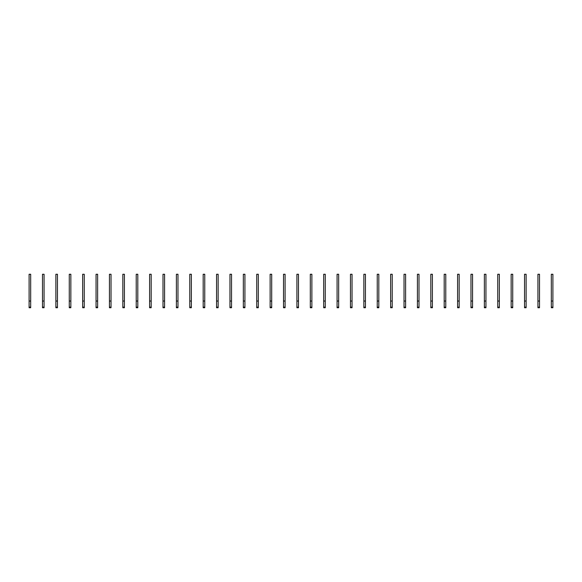 <?xml version="1.0" encoding="UTF-8"?>
<svg xmlns="http://www.w3.org/2000/svg" width="582" height="582" viewBox="0 0 582 582"><rect width="100%" height="100%" fill="white"/><g stroke="black" fill="none" stroke-linecap="round" stroke-linejoin="round"><path stroke-width="0.87" d="M30.679 307.74L29.1 307.74L30.679 307.74L30.679 307.136L29.1 307.136L29.1 307.74M30.679 301.04L29.1 301.04L29.1 274.26L30.679 274.26L30.679 307.136M29.1 301.04L29.1 307.136M44.072 307.74L42.493 307.74L44.072 307.74L44.072 307.136L42.493 307.136L42.493 307.74M44.072 301.04L42.493 301.04L42.493 274.26L44.072 274.26L44.072 307.136M42.493 301.04L42.493 307.136M57.458 307.74L55.879 307.74L57.458 307.74L57.458 307.136L55.879 307.136L55.879 307.74M57.458 301.04L55.879 301.04L55.879 274.26L57.458 274.26L57.458 307.136M55.879 301.04L55.879 307.136M70.851 307.74L69.273 307.74L70.851 307.74L70.851 307.136L69.273 307.136L69.273 307.74M70.851 301.04L69.273 301.04L69.273 274.26L70.851 274.26L70.851 307.136M69.273 301.04L69.273 307.136M84.245 307.74L82.659 307.74L84.245 307.74L84.245 307.136L82.659 307.136L82.659 307.74M84.245 301.04L82.659 301.04L82.659 274.26L84.245 274.26L84.245 307.136M82.659 301.04L82.659 307.136M97.63 307.74L96.052 307.74L96.052 274.26L97.63 274.26L97.63 307.74M97.63 301.04L96.052 301.04M111.024 307.74L109.445 307.74L109.445 274.26L111.024 274.26L111.024 307.74M111.024 301.04L109.445 301.04M124.41 307.74L122.831 307.74L124.41 307.74L124.41 307.136L122.831 307.136L122.831 307.74M124.41 301.04L122.831 301.04L122.831 274.26L124.41 274.26L124.41 307.136M122.831 301.04L122.831 307.136M137.803 307.74L136.224 307.74L137.803 307.74L137.803 307.136L136.224 307.136L136.224 307.74M137.803 301.04L136.224 301.04L136.224 274.26L137.803 274.26L137.803 307.136M136.224 301.04L136.224 307.136M151.189 307.74L149.61 307.74L151.189 307.74L151.189 307.136L149.61 307.136L149.61 307.74M151.189 301.04L149.61 301.04L149.61 274.26L151.189 274.26L151.189 307.136M149.61 301.04L149.61 307.136M164.582 307.74L163.004 307.74L164.582 307.74L164.582 307.136L163.004 307.136L163.004 307.74M164.582 301.04L163.004 301.04L163.004 274.26L164.582 274.26L164.582 307.136M163.004 301.04L163.004 307.136M177.976 307.74L176.39 307.74L177.976 307.74L177.976 307.136L176.39 307.136L176.39 307.74M177.976 301.04L176.39 301.04L176.39 274.26L177.976 274.26L177.976 307.136M176.39 301.04L176.39 307.136M191.362 307.74L189.783 307.74L191.362 307.74L191.362 307.136L189.783 307.136L189.783 307.74M191.362 301.04L189.783 301.04L189.783 274.26L191.362 274.26L191.362 307.136M189.783 301.04L189.783 307.136M204.755 307.74L203.176 307.74L204.755 307.74L204.755 307.136L203.176 307.136L203.176 307.74M204.755 301.04L203.176 301.04L203.176 274.26L204.755 274.26L204.755 307.136M203.176 301.04L203.176 307.136M218.141 307.74L216.562 307.74L218.141 307.74L218.141 307.136L216.562 307.136L216.562 307.74M218.141 301.04L216.562 301.04L216.562 274.26L218.141 274.26L218.141 307.136M216.562 301.04L216.562 307.136M231.534 307.74L229.955 307.74L231.534 307.74L231.534 307.136L229.955 307.136L229.955 307.74M231.534 301.04L229.955 301.04L229.955 274.26L231.534 274.26L231.534 307.136M229.955 301.04L229.955 307.136M244.927 307.74L243.341 307.74L244.927 307.74L244.927 307.136L243.341 307.136L243.341 307.74M244.927 301.04L243.341 301.04L243.341 274.26L244.927 274.26L244.927 307.136M243.341 301.04L243.341 307.136M258.313 307.74L256.735 307.74L258.313 307.74L258.313 307.136L256.735 307.136L256.735 307.74M258.313 301.04L256.735 301.04L256.735 274.26L258.313 274.26L258.313 307.136M256.735 301.04L256.735 307.136M271.707 307.74L270.128 307.74L271.707 307.74L271.707 307.136L270.128 307.136L270.128 307.74M271.707 301.04L270.128 301.04L270.128 274.26L271.707 274.26L271.707 307.136M270.128 301.04L270.128 307.136M285.093 307.74L283.514 307.74L283.514 274.26L285.093 274.26L285.093 307.74M285.093 301.04L283.514 301.04M298.486 307.74L296.907 307.74L296.907 274.26L298.486 274.26L298.486 307.74M298.486 301.04L296.907 301.04M311.872 307.74L310.293 307.74L311.872 307.74L311.872 307.136L310.293 307.136L310.293 307.74M311.872 301.04L310.293 301.04L310.293 274.26L311.872 274.26L311.872 307.136M310.293 301.04L310.293 307.136M325.265 307.74L323.687 307.74L325.265 307.74L325.265 307.136L323.687 307.136L323.687 307.74M325.265 301.04L323.687 301.04L323.687 274.26L325.265 274.26L325.265 307.136M323.687 301.04L323.687 307.136M338.659 307.74L337.073 307.74L338.659 307.74L338.659 307.136L337.073 307.136L337.073 307.74M338.659 301.04L337.073 301.04L337.073 274.26L338.659 274.26L338.659 307.136M337.073 301.04L337.073 307.136M352.045 307.74L350.466 307.74L352.045 307.74L352.045 307.136L350.466 307.136L350.466 307.74M352.045 301.04L350.466 301.04L350.466 274.26L352.045 274.26L352.045 307.136M350.466 301.04L350.466 307.136M365.438 307.74L363.859 307.74L365.438 307.74L365.438 307.136L363.859 307.136L363.859 307.74M365.438 301.04L363.859 301.04L363.859 274.26L365.438 274.26L365.438 307.136M363.859 301.04L363.859 307.136M378.824 307.74L377.245 307.74L378.824 307.74L378.824 307.136L377.245 307.136L377.245 307.74M378.824 301.04L377.245 301.04L377.245 274.26L378.824 274.26L378.824 307.136M377.245 301.04L377.245 307.136M392.217 307.74L390.638 307.74L392.217 307.74L392.217 307.136L390.638 307.136L390.638 307.74M392.217 301.04L390.638 301.04L390.638 274.26L392.217 274.26L392.217 307.136M390.638 301.04L390.638 307.136M405.61 307.74L404.024 307.74L405.61 307.74L405.61 307.136L404.024 307.136L404.024 307.74M405.61 301.04L404.024 301.04L404.024 274.26L405.61 274.26L405.61 307.136M404.024 301.04L404.024 307.136M418.996 307.74L417.418 307.74L418.996 307.74L418.996 307.136L417.418 307.136L417.418 307.74M418.996 301.04L417.418 301.04L417.418 274.26L418.996 274.26L418.996 307.136M417.418 301.04L417.418 307.136M432.39 307.74L430.811 307.74L432.39 307.74L432.39 307.136L430.811 307.136L430.811 307.74M432.39 301.04L430.811 301.04L430.811 274.26L432.39 274.26L432.39 307.136M430.811 301.04L430.811 307.136M445.776 307.74L444.197 307.74L445.776 307.74L445.776 307.136L444.197 307.136L444.197 307.74M445.776 301.04L444.197 301.04L444.197 274.26L445.776 274.26L445.776 307.136M444.197 301.04L444.197 307.136M459.169 307.74L457.59 307.74L459.169 307.74L459.169 307.136L457.59 307.136L457.59 307.74M459.169 301.04L457.59 301.04L457.59 274.26L459.169 274.26L459.169 307.136M457.59 301.04L457.59 307.136M472.555 307.74L470.976 307.74L470.976 274.26L472.555 274.26L472.555 307.74M472.555 301.04L470.976 301.04M485.948 307.74L484.37 307.74L484.37 274.26L485.948 274.26L485.948 307.74M485.948 301.04L484.37 301.04M499.341 307.74L497.756 307.74L499.341 307.74L499.341 307.136L497.756 307.136L497.756 307.74M499.341 301.04L497.756 301.04L497.756 274.26L499.341 274.26L499.341 307.136M497.756 301.04L497.756 307.136M512.727 307.74L511.149 307.74L512.727 307.74L512.727 307.136L511.149 307.136L511.149 307.74M512.727 301.04L511.149 301.04L511.149 274.26L512.727 274.26L512.727 307.136M511.149 301.04L511.149 307.136M526.121 307.74L524.542 307.74L526.121 307.74L526.121 307.136L524.542 307.136L524.542 307.74M526.121 301.04L524.542 301.04L524.542 274.26L526.121 274.26L526.121 307.136M524.542 301.04L524.542 307.136M539.507 307.74L537.928 307.74L539.507 307.74L539.507 307.136L537.928 307.136L537.928 307.74M539.507 301.04L537.928 301.04L537.928 274.26L539.507 274.26L539.507 307.136M537.928 301.04L537.928 307.136M552.9 307.74L551.321 307.74L552.9 307.74L552.9 307.136L551.321 307.136L551.321 307.74M552.9 301.04L551.321 301.04L551.321 274.26L552.9 274.26L552.9 307.136M551.321 301.04L551.321 307.136M97.63 307.136L96.052 307.136M111.024 307.136L109.445 307.136M285.093 307.136L283.514 307.136M298.486 307.136L296.907 307.136M472.555 307.136L470.976 307.136M485.948 307.136L484.37 307.136"/></g></svg>
